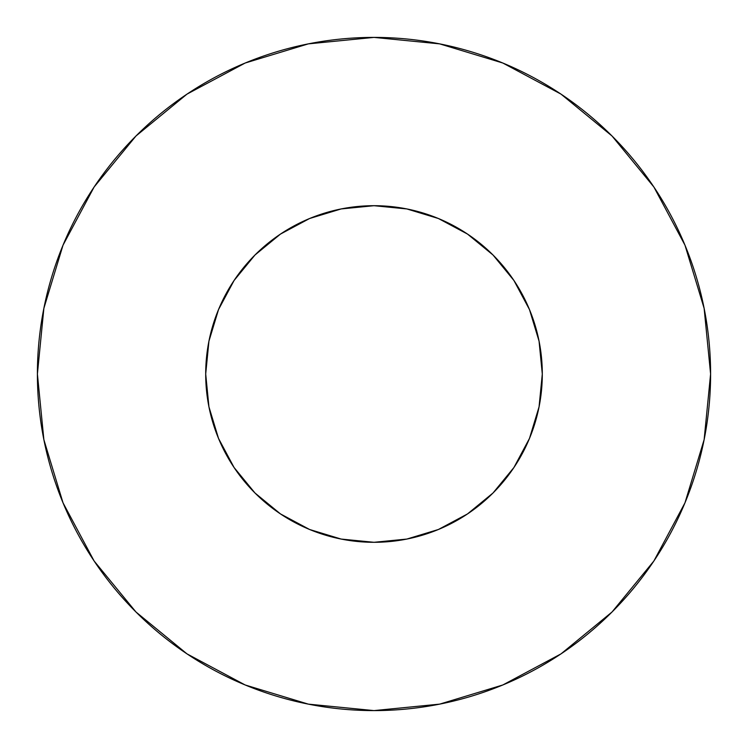 <?xml version="1.0" encoding="UTF-8"?>
<svg xmlns="http://www.w3.org/2000/svg" width="748" height="748" viewBox="0 0 748 748"><rect width="100%" height="100%" fill="white"/><g stroke="black" fill="none" stroke-linecap="round" stroke-linejoin="round"><path stroke-width="1.12" d="M205.7 374A168.3 168.3 0 0 1 374 205.7A168.3 168.3 0 0 1 542.3 374A168.3 168.3 0 0 1 374 542.3A168.3 168.3 0 0 1 205.7 374L208.935 406.837L218.51 438.403L234.068 467.5L254.993 493.007L280.5 513.932L309.597 529.49L341.163 539.065L374 542.3L406.837 539.065L438.403 529.49L467.5 513.932L493.007 493.007L513.932 467.5L529.49 438.403L539.065 406.837L542.3 374L539.065 341.163L529.49 309.597L513.932 280.5L493.007 254.993L467.5 234.068L438.403 218.51L406.837 208.935L374 205.7L341.163 208.935L309.597 218.51L280.5 234.068L254.993 254.993L234.068 280.5L218.51 309.597L208.935 341.163L205.7 374M37.4 374A336.6 336.6 0 0 1 374 37.4A336.6 336.6 0 0 1 710.6 374A336.6 336.6 0 0 1 374 710.6A336.6 336.6 0 0 1 37.4 374L43.87 439.665L63.019 502.815L94.126 561.009L135.986 612.014L186.991 653.874L245.185 684.981L308.335 704.13L374 710.6L439.665 704.13L502.815 684.981L561.009 653.874L612.014 612.014L653.874 561.009L684.981 502.815L704.13 439.665L710.6 374L704.13 308.335L684.981 245.185L653.874 186.991L612.014 135.986L561.009 94.126L502.815 63.019L439.665 43.87L374 37.4L308.335 43.87L245.185 63.019L186.991 94.126L135.986 135.986L94.126 186.991L63.019 245.185L43.87 308.335L37.4 374M537.905 412.223L529.49 438.403M335.777 537.905L309.597 529.49M216.481 433.279L208.935 406.837M313.44 216.976L341.163 208.935M533.193 319.377L537.298 333.262M653.874 186.991L612.014 135.986L561.094 94.192M186.991 94.126L135.986 135.986L94.192 186.907M94.126 561.009L135.986 612.014L186.907 653.808M561.009 653.874L612.014 612.014L653.808 561.094"/></g></svg>

